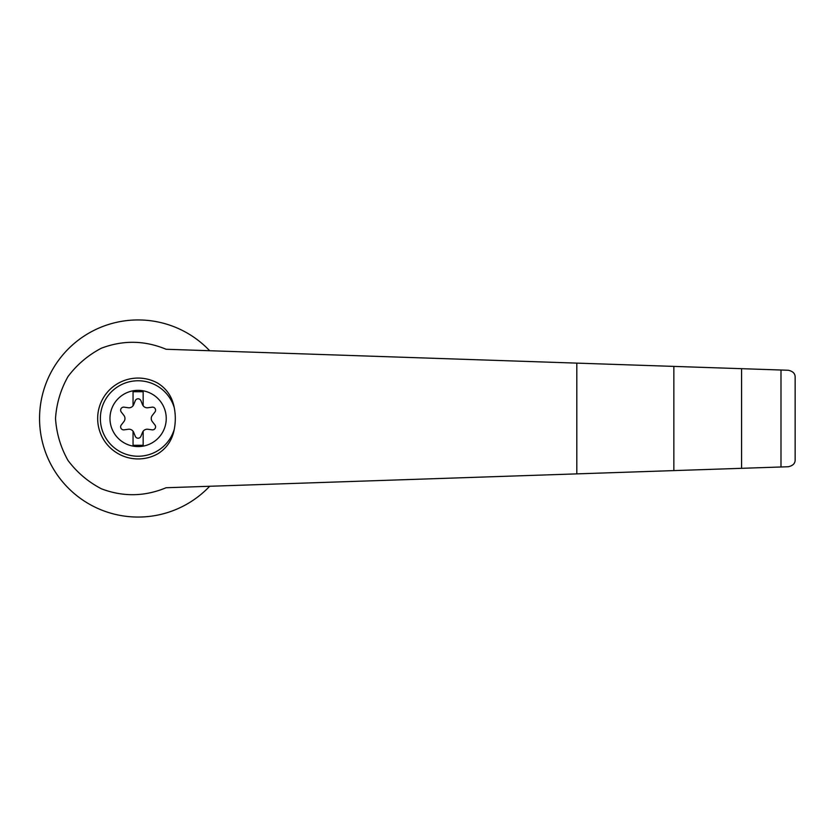 <?xml version="1.0" encoding="UTF-8"?>
<svg xmlns="http://www.w3.org/2000/svg" width="837" height="837" viewBox="0 0 837 837"><rect width="100%" height="100%" fill="white"/><g stroke="black" fill="none" stroke-linecap="round" stroke-linejoin="round"><path stroke-width="1.26" d="M166.103 349.259C144.696 340.356 123.133 339.989 101.434 348.182C88.147 355.118 77.004 364.566 68.006 376.545C60.662 389.582 56.497 403.57 55.514 418.5C56.497 433.43 60.662 447.418 68.006 460.455C77.004 472.434 88.147 481.882 101.434 488.818C123.133 497.011 144.696 496.644 166.103 487.741L673.848 470.603L673.848 366.397L166.103 349.259M209.668 350.734A98.557 98.557 0 0 0 69.052 348.182A98.557 98.557 0 0 0 69.052 488.818A98.557 98.557 0 0 0 209.668 486.266M673.848 470.603L788.308 466.743C792.984 465.717 795.265 463.363 795.15 459.67L795.15 377.33C795.265 373.637 792.984 371.283 788.308 370.257L673.848 366.397M138.105 390.356A28.144 28.144 0 0 1 165.056 426.577A28.144 28.144 0 0 1 110.097 415.78A28.144 28.144 0 0 1 138.105 390.356M133.052 431.222A5.053 5.053 0 0 0 128.302 429.255L124.075 429.841A3.034 3.034 0 0 1 121.271 424.976L123.897 421.607A5.053 5.053 0 0 0 123.897 415.393L121.271 412.024A3.034 3.034 0 0 1 124.075 407.159L128.302 407.745A5.053 5.053 0 0 0 133.052 405.778L133.052 391.716L143.158 391.716L143.158 405.778A5.053 5.053 0 0 0 147.898 407.745L152.125 407.159A3.034 3.034 0 0 1 154.939 412.024L152.313 415.393A5.053 5.053 0 0 0 152.313 421.607L154.939 424.976A3.034 3.034 0 0 1 152.125 429.841L147.898 429.255A5.053 5.053 0 0 0 142.52 432.363L140.909 436.318A3.034 3.034 0 0 1 135.291 436.318L133.69 432.363A5.053 5.053 0 0 0 133.052 431.222L133.052 445.284L143.158 445.284L143.158 431.222M174.253 429.329C172.223 440.168 166.657 448.37 157.576 453.936A40.438 40.438 0 0 1 97.667 418.5A40.438 40.438 0 0 1 157.576 383.064C166.657 388.63 172.223 396.832 174.253 407.671A54.52 52.658 90 0 1 174.253 429.329A37.738 37.738 0 0 1 116.155 449.197A37.738 37.738 0 0 1 116.155 387.803A37.738 37.738 0 0 1 174.253 407.671M780.994 466.994L780.994 370.006M741.572 468.322L741.572 368.678M133.052 405.778A5.053 5.053 0 0 0 133.69 404.637L135.291 400.682A3.034 3.034 0 0 1 140.909 400.682L142.52 404.637A5.053 5.053 0 0 0 143.158 405.778M795.15 459.67L795.15 377.33M576.808 473.878L576.808 363.122"/></g></svg>
